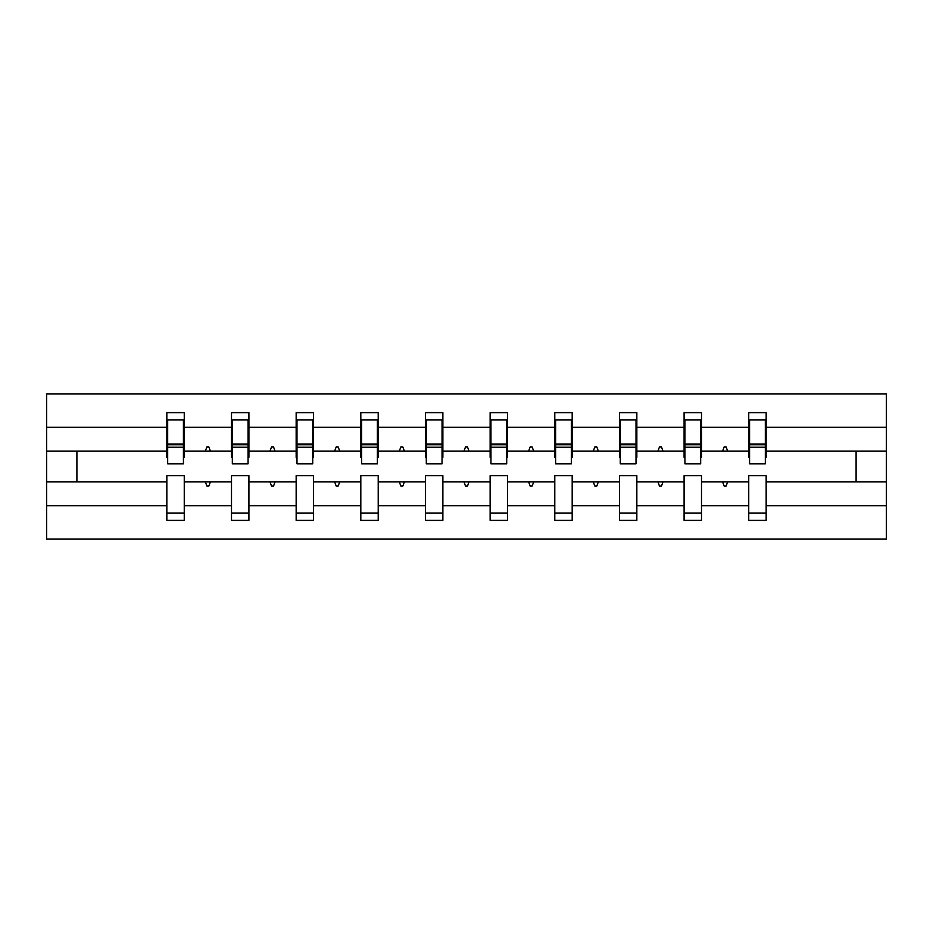 <?xml version="1.0" encoding="UTF-8"?>
<svg xmlns="http://www.w3.org/2000/svg" width="933" height="933" viewBox="0 0 933 933"><rect width="100%" height="100%" fill="white"/><g stroke="black" fill="none" stroke-linecap="round" stroke-linejoin="round"><path stroke-width="1.4" d="M748.744 505.768L701.499 505.768L701.499 475.62L684.087 475.62L684.087 505.768L636.842 505.768L636.842 475.62L619.442 475.62L619.442 505.768L572.186 505.768L572.186 475.62L554.785 475.62L554.785 505.768L507.529 505.768L507.529 475.62L490.128 475.62L490.128 505.768L442.872 505.768L442.872 475.62L425.471 475.62L425.471 505.768L378.215 505.768L378.215 475.62L360.814 475.62L360.814 505.768L313.558 505.768L313.558 475.62L296.158 475.62L296.158 505.768L248.913 505.768L248.913 475.62L231.501 475.62L231.501 481.836L184.256 481.836L184.256 475.62L166.844 475.62L166.844 505.768L46.65 505.768L46.65 539.029L886.35 539.029L886.35 505.768L766.156 505.768L766.156 520.381L748.744 520.381L748.744 481.836L722.585 481.836L724.09 485.976L726.166 485.976L727.67 481.836M766.156 505.768L766.156 475.62L748.744 475.62L748.744 481.836M886.35 505.768L886.35 451.164L766.156 451.164L766.156 412.619L748.744 412.619L748.744 427.232L701.499 427.232L701.499 457.38L700.671 457.38M749.572 457.38L748.744 457.38L748.744 427.232M684.087 505.768L684.087 520.381L701.499 520.381L701.499 505.768M701.499 427.232L701.499 412.619L684.087 412.619L684.087 427.232L636.842 427.232L636.842 457.38L636.014 457.38M684.927 457.38L684.087 457.38L684.087 427.232M619.442 505.768L619.442 520.381L636.842 520.381L636.842 505.768M636.842 427.232L636.842 412.619L619.442 412.619L619.442 427.232L572.186 427.232L572.186 457.38L571.358 457.38M620.27 457.38L619.442 457.38L619.442 427.232M554.785 505.768L554.785 520.381L572.186 520.381L572.186 505.768M572.186 427.232L572.186 412.619L554.785 412.619L554.785 427.232L507.529 427.232L507.529 457.38L506.701 457.38M555.613 457.38L554.785 457.38L554.785 427.232M490.128 505.768L490.128 520.381L507.529 520.381L507.529 505.768M507.529 427.232L507.529 412.619L490.128 412.619L490.128 427.232L442.872 427.232L442.872 457.38L442.044 457.38M490.956 457.38L490.128 457.38L490.128 427.232M425.471 505.768L425.471 520.381L442.872 520.381L442.872 505.768M442.872 427.232L442.872 412.619L425.471 412.619L425.471 427.232L378.215 427.232L378.215 457.38L377.387 457.38M426.299 457.38L425.471 457.38L425.471 427.232M360.814 505.768L360.814 520.381L378.215 520.381L378.215 505.768M378.215 427.232L378.215 412.619L360.814 412.619L360.814 427.232L313.558 427.232L313.558 457.38L312.73 457.38M361.642 457.38L360.814 457.38L360.814 427.232M296.158 505.768L296.158 520.381L313.558 520.381L313.558 505.768M313.558 427.232L313.558 412.619L296.158 412.619L296.158 427.232L248.913 427.232L248.913 457.38L248.073 457.38M296.986 457.38L296.158 457.38L296.158 427.232M248.913 505.768L248.913 520.381L231.501 520.381L231.501 481.836M248.913 427.232L248.913 412.619L231.501 412.619L231.501 427.232L184.256 427.232L184.256 412.619L166.844 412.619L166.844 427.232L46.65 427.232L46.65 393.971L886.35 393.971L886.35 427.232L766.156 427.232M232.329 457.38L231.501 457.38L231.501 427.232M166.844 505.768L166.844 520.381L184.256 520.381L184.256 481.836M167.672 457.38L166.844 457.38L166.844 427.232M766.156 451.164L766.156 457.38L765.328 457.38M231.501 505.768L184.256 505.768M722.585 481.836L701.499 481.836M748.744 451.164L727.67 451.164L726.166 447.024L724.09 447.024L722.585 451.164L701.499 451.164M722.585 451.164L727.67 451.164M657.928 481.836L659.433 485.976L661.509 485.976L663.013 481.836L636.842 481.836M684.087 481.836L663.013 481.836M684.087 451.164L663.013 451.164L661.509 447.024L659.433 447.024L657.928 451.164L636.842 451.164M657.928 451.164L663.013 451.164M593.271 481.836L594.776 485.976L596.852 485.976L598.356 481.836L572.186 481.836M619.442 481.836L598.356 481.836M619.442 451.164L598.356 451.164L596.852 447.024L594.776 447.024L593.271 451.164L572.186 451.164M593.271 451.164L598.356 451.164M528.614 481.836L530.119 485.976L532.195 485.976L533.699 481.836L507.529 481.836M554.785 481.836L533.699 481.836M554.785 451.164L533.699 451.164L532.195 447.024L530.119 447.024L528.614 451.164L507.529 451.164M528.614 451.164L533.699 451.164M463.958 481.836L465.462 485.976L467.538 485.976L469.042 481.836L442.872 481.836M490.128 481.836L469.042 481.836M490.128 451.164L469.042 451.164L467.538 447.024L465.462 447.024L463.958 451.164L442.872 451.164M463.958 451.164L469.042 451.164M399.301 481.836L400.805 485.976L402.881 485.976L404.386 481.836L378.215 481.836M425.471 481.836L404.386 481.836M425.471 451.164L404.386 451.164L402.881 447.024L400.805 447.024L399.301 451.164L378.215 451.164M399.301 451.164L404.386 451.164M334.644 481.836L336.148 485.976L338.224 485.976L339.729 481.836L313.558 481.836M360.814 481.836L339.729 481.836M360.814 451.164L339.729 451.164L338.224 447.024L336.148 447.024L334.644 451.164L313.558 451.164M334.644 451.164L339.729 451.164M269.987 481.836L271.491 485.976L273.567 485.976L275.072 481.836L248.913 481.836M296.158 481.836L275.072 481.836M296.158 451.164L275.072 451.164L273.567 447.024L271.491 447.024L269.987 451.164L248.913 451.164M269.987 451.164L275.072 451.164M205.33 481.836L206.834 485.976L208.91 485.976L210.415 481.836M231.501 451.164L210.415 451.164L208.91 447.024L206.834 447.024L205.33 451.164L184.256 451.164L184.256 427.232M205.33 451.164L210.415 451.164M184.256 451.164L184.256 457.38L183.428 457.38M166.844 481.836L46.65 481.836L46.65 427.232M46.65 505.768L46.65 481.836M166.844 451.164L46.65 451.164M886.35 451.164L886.35 427.232M76.903 481.836L76.903 451.164M856.097 451.164L856.097 481.836L766.156 481.836M886.35 481.836L856.097 481.836M166.844 419.873L167.672 419.873L166.844 419.873M167.672 447.222L167.672 419.873L184.256 419.873L183.428 419.873L183.428 463.806L167.672 463.806L167.672 447.222L183.428 447.222M166.844 513.127L184.256 513.127M231.501 419.873L232.329 419.873L231.501 419.873M232.329 447.222L232.329 419.873L248.913 419.873L248.073 419.873L248.073 463.806L232.329 463.806L232.329 447.222L248.073 447.222M231.501 513.127L248.913 513.127M296.158 419.873L296.986 419.873L296.158 419.873M296.986 447.222L296.986 419.873L313.558 419.873L312.73 419.873L312.73 463.806L296.986 463.806L296.986 447.222L312.73 447.222M296.158 513.127L313.558 513.127M360.814 419.873L361.642 419.873L360.814 419.873M361.642 447.222L361.642 419.873L378.215 419.873L377.387 419.873L377.387 463.806L361.642 463.806L361.642 447.222L377.387 447.222M360.814 513.127L378.215 513.127M425.471 419.873L426.299 419.873L425.471 419.873M426.299 447.222L426.299 419.873L442.872 419.873L442.044 419.873L442.044 463.806L426.299 463.806L426.299 447.222L442.044 447.222M425.471 513.127L442.872 513.127M490.128 419.873L490.956 419.873L490.128 419.873M490.956 447.222L490.956 419.873L507.529 419.873L506.701 419.873L506.701 463.806L490.956 463.806L490.956 447.222L506.701 447.222M490.128 513.127L507.529 513.127M554.785 419.873L555.613 419.873L554.785 419.873M555.613 447.222L555.613 419.873L572.186 419.873L571.358 419.873L571.358 463.806L555.613 463.806L555.613 447.222L571.358 447.222M554.785 513.127L572.186 513.127M619.442 419.873L620.27 419.873L619.442 419.873M620.27 447.222L620.27 419.873L636.842 419.873L636.014 419.873L636.014 463.806L620.27 463.806L620.27 447.222L636.014 447.222M619.442 513.127L636.842 513.127M684.087 419.873L684.927 419.873L684.087 419.873M684.927 447.222L684.927 419.873L701.499 419.873L700.671 419.873L700.671 463.806L684.927 463.806L684.927 447.222L700.671 447.222M684.087 513.127L701.499 513.127M748.744 419.873L749.572 419.873L748.744 419.873M749.572 447.222L749.572 419.873L766.156 419.873L765.328 419.873L765.328 463.806L749.572 463.806L749.572 447.222L765.328 447.222M748.744 513.127L766.156 513.127M183.428 430.23L184.256 430.23M166.844 430.23L167.672 430.23M167.672 444.738L183.428 444.738M248.073 430.23L248.913 430.23M231.501 430.23L232.329 430.23M232.329 444.738L248.073 444.738M312.73 430.23L313.558 430.23M296.158 430.23L296.986 430.23M296.986 444.738L312.73 444.738M377.387 430.23L378.215 430.23M360.814 430.23L361.642 430.23M361.642 444.738L377.387 444.738M442.044 430.23L442.872 430.23M425.471 430.23L426.299 430.23M426.299 444.738L442.044 444.738M506.701 430.23L507.529 430.23M490.128 430.23L490.956 430.23M490.956 444.738L506.701 444.738M571.358 430.23L572.186 430.23M554.785 430.23L555.613 430.23M555.613 444.738L571.358 444.738M636.014 430.23L636.842 430.23M619.442 430.23L620.27 430.23M620.27 444.738L636.014 444.738M700.671 430.23L701.499 430.23M684.087 430.23L684.927 430.23M684.927 444.738L700.671 444.738M765.328 430.23L766.156 430.23M748.744 430.23L749.572 430.23M749.572 444.738L765.328 444.738M167.672 444.12L183.428 444.12M232.329 444.12L248.073 444.12M296.986 444.12L312.73 444.12M361.642 444.12L377.387 444.12M426.299 444.12L442.044 444.12M490.956 444.12L506.701 444.12M555.613 444.12L571.358 444.12M620.27 444.12L636.014 444.12M684.927 444.12L700.671 444.12M749.572 444.12L765.328 444.12"/></g></svg>
